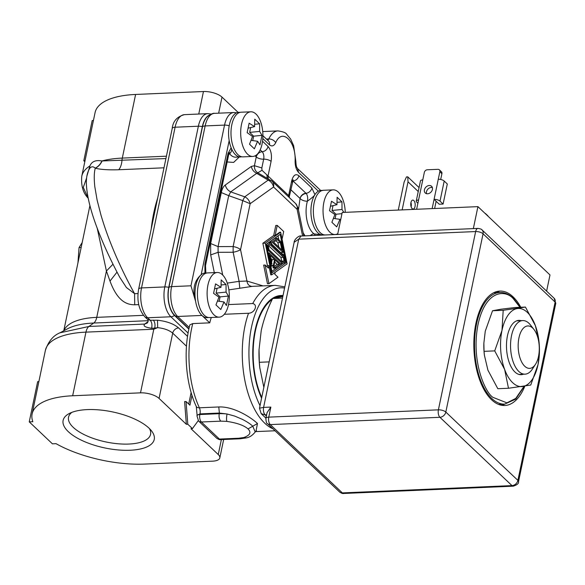 <?xml version="1.0" encoding="UTF-8"?>
<svg xmlns="http://www.w3.org/2000/svg" width="585" height="585" viewBox="0 0 585 585"><rect width="100%" height="100%" fill="white"/><g stroke="black" fill="none" stroke-linecap="round" stroke-linejoin="round"><path stroke-width="0.88" d="M163.997 167.807L118.675 169.752C108.525 170.067 100.722 169.562 95.267 168.224C94.068 172.473 93.922 178.674 94.836 186.827L97.11 200.07L100.986 215.134C105 228.691 109.271 240.208 115.208 254.204C121.314 268.339 127.771 281.502 134.587 293.685L138.016 293.538M138.733 304.617L134.711 304.792C127.267 304.741 117.717 301.977 110.009 281.078L106.426 271.016L97.19 228.099M130.126 450.245A46.544 18.427 11.8 0 1 75.721 437.156A46.544 18.427 11.8 0 1 69.206 413.558A46.544 18.427 11.8 0 1 87.245 409.602A46.544 18.427 11.8 0 1 151.413 430.735A46.544 18.427 11.8 0 1 130.126 450.245M71.904 412.352A41.901 16.592 -168.2 0 0 68.54 417.185A41.901 16.592 -168.2 0 0 86.909 435.905A41.901 16.592 -168.2 0 0 128.861 444.052A41.901 16.592 -168.2 0 0 150.572 434.326A41.901 16.592 -168.2 0 0 149.431 428.549M208.882 115.369A21.089 10.464 87.5 0 0 202.337 126.623L168.765 287.323A21.089 10.464 87.5 0 0 174.52 315.49L188.875 329.099M147.654 319.476L150.243 320.251L157.526 320.222L157.65 327.651L153.804 329.216L154.718 328.119L151.639 328.251C145.16 327.351 142.857 325.955 144.729 324.061L147.281 323.03M148.085 321.633L145.431 323.527A5.587 4.614 -125.5 0 0 147.362 322.957M147.193 323.103C148.246 321.662 148.4 320.456 147.661 319.483L144.831 316.799A5.587 4.314 133.5 0 0 147.625 317.765L150.243 320.251C151.859 322.24 152.327 324.909 151.639 328.251M238.11 112.379L222.007 97.11A13.967 5.528 -168.2 0 0 203.456 91.531L135.603 94.456A78.222 30.976 -168.2 0 0 95.07 112.612L81.776 176.246A78.222 30.976 11.8 0 1 89.907 165.943C91.713 161.482 95.721 159.829 101.929 160.963L165.928 158.572M93.424 120.495L92.196 120.547L83.809 160.721L84.818 161.679M145.431 323.527L144.729 324.061L88.942 326.459A11.173 5.543 -92.5 0 0 85.951 332.134L153.804 329.216L140.51 392.849A13.967 5.528 11.8 0 1 159.061 398.429L186.344 424.286L184.611 401.588L186.059 401.529L187.792 424.227L192.428 428.615L198.235 420.652M188.721 404.045L191.134 392.506M192.428 428.615L190.973 428.681L218.256 454.545A13.967 5.528 11.8 0 1 219.814 457.916A13.967 5.528 11.8 0 1 212.574 461.163L144.722 464.08A78.222 30.976 -168.2 0 1 56.014 443.664L52.416 443.825L29.25 421.865L32.848 421.712A78.222 30.976 -168.2 0 1 32.117 413.931A78.222 30.976 -168.2 0 1 72.657 395.767L140.51 392.849M191.982 395.314L189.92 405.186L186.059 401.529M134.711 304.792L134.587 293.685L126.426 287.535L119.779 277.334M102.119 160.963C100.54 164.356 98.251 166.776 95.267 168.224L95.179 168.151C93.125 166.213 91.245 166.367 89.534 168.626L89.205 169.189C87.106 173.101 86.163 178.125 86.375 184.253C87.063 197.299 91.348 213.686 99.238 233.422C104.781 247.462 111.64 262.124 119.808 277.385M153.321 320.119C154.915 322.123 155.383 324.792 154.718 328.119L157.65 327.651C164.224 328.375 169.24 330.203 172.699 333.143A5.587 4.314 133.5 0 1 178.593 327.914L187.544 336.397M63.911 330.708A64.255 25.44 11.8 0 1 96.744 317.355L106.426 271.016L112.993 264.201M117.022 272.113L110.009 281.078M118.675 169.752A13.967 6.932 87.5 0 0 121.965 160.465A11.173 5.543 -92.5 0 1 122.309 158.089A78.222 30.976 11.8 0 0 101.929 160.963C100.364 164.312 98.119 166.703 95.179 168.151M89.534 168.626L89.907 165.943L86.894 176.056M88.181 198.213L83.275 187.383L86.602 178.037M85.03 160.67L83.809 160.721M187.792 424.227L186.344 424.286M81.161 247.47L79.055 247.557L77.959 262.804M79.055 247.557L82.2 242.526M38.866 381.639L37.645 381.691L29.25 421.865M322.861 190.52L321.077 190.388A22.347 11.086 87.5 0 0 318.372 191.193A22.347 11.086 -92.5 0 0 314.927 194.651C314.174 195.997 311.651 198.183 307.366 201.203A22.347 11.086 87.5 0 0 306.898 203.163A22.347 11.086 87.5 0 0 314.043 233.883L323.191 235.075M240.033 112.371L238.717 112.313A22.347 11.086 87.5 0 0 228.567 132.502A22.347 11.086 87.5 0 0 229.181 140.612A22.347 11.086 -92.5 0 0 231.133 147.778C232.077 149.797 231.572 151.822 229.627 153.862A22.347 11.086 87.5 0 0 235.792 157.182L241.941 156.802M260.018 405.661A69.951 34.698 -92.5 0 1 251.499 327.154A69.951 34.698 -92.5 0 1 284.581 288.076M228.516 304.58A22.347 11.086 -92.5 0 1 219.185 317.15A22.347 11.086 -92.5 0 1 207.931 285.063A22.347 11.086 -92.5 0 1 217.262 272.493A22.347 11.086 -92.5 0 1 228.516 304.58L252.749 303.542C258.263 304.77 254.607 313.18 248.53 313.246L224.296 314.284M262.533 141.27L268.04 146.484C271.038 150.045 272.054 155.018 271.089 161.409A5.587 2.216 -168.2 0 0 263.667 159.178L261.839 167.939L261.992 170.272L288.624 195.522L291.674 180.926C293.253 175.112 295.674 173.394 298.92 175.763L311.856 188.019A5.587 4.314 133.5 0 1 305.962 193.255A5.587 4.314 -46.5 0 0 300.061 198.483A5.587 4.073 140 0 1 306.211 193.518A5.587 2.771 -92.5 0 1 307.366 201.203A5.587 2.632 15.3 0 1 300.061 198.483L290.76 189.657M229.181 140.612L201.16 274.738A22.347 11.086 87.5 0 0 195.609 301.312C192.209 289.787 194.059 280.924 201.16 274.738A22.347 11.086 -92.5 0 1 204.962 273.027L204.889 264.259L228.026 153.526L231.133 147.778A22.347 11.086 87.5 0 0 240.64 156.97M192.765 323.578A72.635 36.029 87.5 0 0 191.617 328.507A72.635 36.029 87.5 0 0 199.39 407.796A5.587 3.1 155.1 0 1 196.297 406.487C185.737 384.213 183.105 350.144 189.884 324.829L192.765 323.578L209.73 322.847L201.913 315.432A22.347 11.086 87.5 0 0 207.068 317.67L208.37 317.501M196.297 406.487L197.094 415.196L199.99 413.895A5.587 2.771 87.5 0 0 199.39 407.796L218.775 406.963C233.81 406.246 251.382 417.639 257.48 423.525L256.003 431.05M261.575 398.202A62.259 30.888 -92.5 0 1 255.038 330.51A62.259 30.888 -92.5 0 1 260.756 313.041A62.259 30.888 -92.5 0 1 283.023 295.535M263.009 309.918A57.264 28.409 87.5 0 0 259.857 314.993M168.919 287.469A20.753 10.296 87.5 0 0 173.46 313.955L174.878 315.505A5.587 4.314 133.5 0 0 177.672 316.478A22.347 11.086 -92.5 0 1 171.58 286.628A5.587 2.216 -168.2 0 0 168.919 287.469L202.49 126.77A20.753 10.296 87.5 0 1 205.554 118.901C206.549 116.042 213.562 112.583 214.483 113.358A22.347 11.086 -92.5 0 0 205.152 125.929A5.587 2.216 -168.2 0 0 202.49 126.77M189.24 327.439L177.672 316.478L201.913 315.432A22.347 11.086 -92.5 0 1 195.609 301.312L190.966 285.794L171.58 286.628L205.152 125.929L224.538 125.095A22.347 11.086 -92.5 0 1 233.868 112.525L214.483 113.358M211.273 317.494A72.635 36.029 87.5 0 0 209.73 322.847M266.424 139.054L268.771 138.952A5.587 3.525 -154.8 0 1 275.696 142.718C281.977 127.684 296.149 141.124 295.111 161.116A5.587 0.643 -178.6 0 1 295.849 161.46L293.648 145.709L290.657 139.054L286.57 134.111C285.772 132.707 282.899 131.64 277.955 130.908L262.731 131.566M205.138 273.019L204.962 273.027A22.347 11.086 87.5 0 1 205.145 273.019L206.461 273.078M216.604 438.099C218.519 439.437 219.88 439.949 220.684 439.627A5.587 2.771 -92.5 0 1 219.397 439.064L201.379 421.99A5.587 4.314 133.5 0 1 198.586 421.024L216.604 438.099A5.587 4.314 -46.5 0 0 219.397 439.064L238.782 438.231L243.843 437.522L246.336 437.894C249.612 437.302 252.566 435.335 255.206 431.986L252.757 426.216C250.592 424.088 247.082 421.778 242.219 419.277L234.68 416.074L227.031 413.99L219.375 413.061L218.775 406.963M227.287 283.111L239.097 281.341L246.958 281.041C247.455 284.412 249.188 286.197 252.15 286.401L228.881 289.875M243.843 437.522C250.087 435.269 251.484 432.395 248.04 428.907C243.974 425.39 236.903 422.882 226.826 421.39L221.196 421.141L201.379 421.99A5.587 2.771 -92.5 0 1 199.858 414.524A5.587 2.216 -168.2 0 0 196.962 415.825L198.586 421.024M288.522 196.823L288.624 195.522L289.399 196.165L293.202 179.895L291.739 180.436M303.776 235.909L298.065 207.953A8.38 2.23 168.5 0 1 297.121 209.313L273.575 186.995L250.146 203.704L242.731 200.611L244.735 196.823L230.709 191.873L228.713 195.661L221.305 192.575C222.095 188.904 223.426 186.374 225.298 184.992C226.066 188.143 227.865 190.432 230.709 191.873L256.698 173.35C253.846 171.917 252.047 169.621 251.287 166.469L254.416 165.709C254.27 168.853 255.404 171.222 257.81 172.816L256.698 173.35L268.171 180.114L271.009 180.458A8.38 6.479 133.5 0 1 272.076 181.226A8.38 6.479 133.5 0 1 273.575 186.995C272.822 183.844 271.016 181.547 268.171 180.114L244.735 196.823A8.38 6.925 54.5 0 1 250.146 203.704L240.545 249.641L246.958 281.041L263.001 285.889M239.791 288.317L239.097 281.341L233.152 252.252A8.38 2.23 168.5 0 0 240.545 249.641A8.38 3.32 -168.2 0 0 233.137 246.556L242.731 200.611L228.713 195.661L218.066 246.614L218.081 252.31L210.688 254.921L210.658 243.521L221.305 192.575M266.826 174.754L267.243 178.235M289.261 197.525L289.312 196.077M265.115 265.027L268.924 283.681L267.469 283.747L263.659 265.093L265.115 265.027L268.332 268.076L268.859 265.531L270.767 274.855L271.74 274.811L265.268 243.155L262.848 243.265L273.685 235.536L275.791 225.452L277.246 225.393L283.681 231.492L282.072 239.206M267.126 266.935L267.411 265.59L262.848 243.265M222.724 275.038L218.081 252.31L233.152 252.252L233.137 246.556L218.066 246.614L210.658 243.521M302.569 235.96L297.121 209.313A8.38 6.479 -46.5 0 0 295.615 203.543L272.076 181.226L257.81 172.816L261.992 170.272M273.685 235.536L275.14 235.47L277.246 225.393M275.14 235.47L279.667 232.245L280.639 232.201L265.268 243.155M267.411 265.59L268.859 265.531M268.924 283.681L277.985 277.224L274.767 274.175L275.14 272.391M280.639 232.201L287.111 263.857L271.74 274.811M280.193 234.336L286.014 262.826L272.179 272.683L266.358 244.194L280.193 234.336M271.893 271.264L283.593 262.928L286.014 262.826M278.058 235.85L278.87 239.806M281.465 252.53L281.758 253.963M272.895 267.382L275.323 267.272L276.135 268.054L273.714 268.157L272.895 267.382L277.151 264.347L274.745 262.065M270.928 265.517L273.356 265.414L273.934 265.963L271.513 266.065L270.928 265.517L271.221 264.127M271.601 262.307L272.164 259.616L270.789 258.307M266.394 244.362L268.471 242.877L270.892 242.775L271.711 243.55L270.899 244.135L283.001 255.601L282.657 253.927L281.29 253.985M270.292 242.797L269.561 242.102L274.811 238.358L277.231 238.256L280.807 241.642L283.016 252.464L271.981 242L277.231 238.256M283.016 252.464L280.595 252.566L271.352 243.806M276.135 268.054L281.209 264.435L269.012 252.874L268.142 252.91M270.277 263.36L271.147 263.323L269.012 252.874M270.438 264.164L271.966 264.098L271.147 263.323M271.966 264.098L270.175 255.331L274.584 259.513L272.164 259.616M273.356 265.414L274.584 259.513M273.934 265.963L275.169 260.062L279.579 264.237L277.151 264.347M275.323 267.272L279.579 264.237M280.478 263.74L282.299 263.659L284.924 261.787L283.476 254.702L282.657 253.927M266.577 245.269L267.455 245.225L270.892 242.775M267.689 250.672L268.559 250.636L267.455 245.225M282.299 263.659L268.559 250.636M269.561 242.102L271.981 242M270.08 244.713L283.345 257.283L284.105 261.012L282.292 262.307L269.034 249.736L268.274 246.007L270.08 244.713M277.239 239.616L280.332 242.548L281.853 250.007L273.612 242.197L277.239 239.616M283.345 257.283L280.917 257.385L281.685 261.115L284.105 261.012M268.639 245.744L280.917 257.385M281.685 261.115L281.319 261.378M280.332 242.548L277.912 242.651L275.791 240.647M278.826 247.133L277.912 242.651M282.884 296.222L281.078 296.295A61.462 30.486 87.5 0 0 274.438 298.094M272.222 299.41A61.462 30.486 87.5 0 0 264.149 308.054A61.462 30.486 87.5 0 0 261.744 397.42M282.489 298.087L272.654 298.511C267.433 309.041 263.623 319.739 261.224 330.613L259.016 349.881A61.462 30.486 87.5 0 0 259.777 367.607L263.842 387.343M535.487 364.309L532.416 369.033A26.815 13.301 -92.5 0 1 525.03 374.159A26.815 13.301 -92.5 0 1 518.844 371.475A26.815 13.301 -92.5 0 1 510.69 341.64A26.815 13.301 -92.5 0 1 522.727 320.573A26.815 13.301 -92.5 0 1 528.913 323.264A26.815 13.301 -92.5 0 1 530.522 325.048L533.988 329.494A21.228 10.53 -92.5 0 1 535.487 364.309A21.228 10.53 -92.5 0 1 524.738 366.239A21.228 10.53 -92.5 0 1 518.946 337.889A21.228 10.53 -92.5 0 1 532.708 328.075A21.228 10.53 -92.5 0 1 533.988 329.494M272.654 298.511L282.811 296.573M259.031 349.377L259.323 362.298L269.166 361.874M259.323 362.298L259.879 368.491M262.087 143.881A22.347 11.086 -92.5 0 1 252.757 156.451A22.347 11.086 -92.5 0 1 241.503 124.364A22.347 11.086 -92.5 0 1 250.833 111.793A22.347 11.086 -92.5 0 1 262.087 143.881M252.757 156.451L243.06 156.868A22.347 11.086 -92.5 0 1 231.806 124.78A22.347 11.086 -92.5 0 1 241.144 112.21L250.833 111.793M254.373 148.824L249.524 144.224L252.53 136.473L247.155 132.656L249.137 123.186L254.592 126.616L254.753 119.186L259.608 123.786L259.645 131.406L261.97 135.347L259.989 144.817L257.583 141.263L254.373 148.824M254.782 124.261L259.608 123.786M252.735 140.583L253.656 136.173L261.97 135.347M253.656 136.173L249.663 132.393L250.672 127.559M249.663 132.393L259.645 131.406M257.583 141.263L251.177 140.363M254.592 126.616L248.34 128.122M337.779 233.737A22.347 11.086 -92.5 0 1 335.117 234.519A22.347 11.086 -92.5 0 1 323.856 202.432A22.347 11.086 -92.5 0 1 333.194 189.862A22.347 11.086 -92.5 0 1 345.252 212.34M335.117 234.519L325.421 234.936A22.347 11.086 -92.5 0 1 314.167 202.849A22.347 11.086 -92.5 0 1 323.498 190.279L333.194 189.862M340.616 220.157L339.943 219.331L336.733 226.892L331.878 222.293L334.891 214.541L329.516 210.724L331.498 201.255L336.953 204.684L337.114 197.255L341.962 201.854L342.006 209.474L343.878 212.406M337.143 202.337L341.962 201.854M335.095 218.651L336.017 214.249L341.976 213.657M336.017 214.249L332.024 210.461L333.033 205.627M332.024 210.461L342.006 209.474M339.943 219.331L333.538 218.432M336.953 204.684L330.7 206.191M219.185 317.15L209.488 317.567A22.347 11.086 -92.5 0 1 198.235 285.48A22.347 11.086 -92.5 0 1 207.565 272.91L217.262 272.493M220.801 309.523L215.953 304.924L218.958 297.173L213.583 293.356L215.565 283.886L221.02 287.315L221.181 279.886L226.037 284.486L226.073 292.105L228.399 296.054L226.417 305.524L224.011 301.962L220.801 309.523M221.21 284.968L226.037 284.486M219.163 301.282L220.084 296.88L228.399 296.054M220.084 296.88L216.092 293.092L217.101 288.259M216.092 293.092L226.073 292.105M224.011 301.962L217.605 301.063M221.02 287.315L214.768 288.822M524.84 386.188A57.264 28.409 -92.5 0 1 504.767 405.507A57.264 28.409 -92.5 0 1 475.927 323.286A57.264 28.409 -92.5 0 1 499.846 291.081A57.264 28.409 -92.5 0 1 520.804 307.271M499.839 292.478A57.264 28.409 87.5 0 0 496.716 291.571M411.131 206.819A4.468 2.216 87.5 0 0 411.16 206.695A4.468 2.216 87.5 0 0 410.941 202.498M410.919 202.622A4.468 2.216 -92.5 0 1 412.783 200.107A4.468 2.216 -92.5 0 1 415.036 206.527A4.468 2.216 -92.5 0 1 413.164 209.042A4.468 2.216 -92.5 0 1 410.919 202.622M427.555 193.789A4.607 3.561 133.5 0 1 425.244 192.984A4.607 3.561 133.5 0 1 424.929 188.436A4.607 3.561 133.5 0 1 429.28 185.496A4.607 3.561 133.5 0 1 431.591 186.293A4.607 3.561 133.5 0 1 431.905 190.849A4.607 3.561 133.5 0 1 427.555 193.789M426.538 193.686A4.607 3.561 133.5 0 1 431.342 187.449A4.607 3.561 133.5 0 1 432.359 187.551M434.633 208.501L436.132 201.306L439.225 204.231L443.101 204.063L447.298 183.975L444.205 181.05A4.468 1.77 -168.2 0 0 438.275 179.266L439.847 171.734A2.793 2.157 -46.5 0 0 439.342 169.811A2.793 2.157 -46.5 0 0 437.946 169.328L427.284 169.782A2.793 2.157 -46.5 0 0 424.337 172.399L422.765 179.931A4.468 1.77 -168.2 0 0 420.447 180.97L416.249 201.057A4.468 1.77 11.8 0 1 418.567 200.019L416.63 209.276M436.132 201.306L434.077 199.353A4.468 1.77 11.8 0 1 440.008 201.138L443.101 204.063M416.249 201.057A4.468 1.77 11.8 0 0 416.747 202.139L417.895 203.229M419.065 187.573L407.767 176.86L406.487 176.911L404.14 181.993L398.275 210.066M488.161 216.333A2.793 2.157 -46.5 0 0 487.729 215.675L485.667 213.722A2.793 2.157 -46.5 0 0 484.987 213.328M486.098 214.381A2.793 2.157 -46.5 0 0 485.667 213.722M432.139 208.604L438.275 179.266M440.695 179.485L441.902 173.686A2.793 2.157 -46.5 0 0 441.404 171.763L439.342 169.811M418.238 191.522L408.016 181.825L407.767 176.86M408.016 181.825L402.151 209.898M501.608 405.295A57.264 28.409 87.5 0 0 504.643 404.118M337.625 234.453L342.218 212.472L477.93 206.637L549.995 274.95L546.609 291.133M477.93 206.637L473.338 228.611M261.21 413.683L265.115 414.86C263.63 413.068 263.126 410.582 263.594 407.401L259.491 408.191L261.202 413.683L265.926 418.151M270.862 407.087L268.764 417.134L438.399 409.836A5.587 2.216 11.8 0 1 445.821 412.067A5.587 4.314 -46.5 0 1 439.92 417.295L270.285 424.593L342.349 492.906L511.985 485.608A5.587 4.314 -46.5 0 0 517.886 480.38A5.587 2.216 11.8 0 1 518.507 481.733C518.932 483.371 517.191 484.855 513.279 486.172A5.587 2.771 -92.5 0 1 511.985 485.608L439.92 417.295A5.587 2.771 -92.5 0 1 438.399 409.836L475.642 231.558A5.587 2.771 -92.5 0 1 477.974 228.413C480.49 228.801 481.85 229.305 482.062 229.942A5.587 4.314 133.5 0 1 483.064 233.788A5.587 2.216 -168.2 0 0 475.642 231.558L298.738 239.163L294.153 242.27C293.977 239.74 299.111 235.111 301.07 236.026L298.738 239.17L263.594 407.401L270.862 407.087L267.082 412.615L265.868 418.429A5.587 2.216 11.8 0 1 268.764 417.134A5.587 2.771 87.5 0 0 270.285 424.593A5.587 4.314 133.5 0 1 267.491 423.628L339.556 491.941A5.587 4.314 -46.5 0 0 342.349 492.906A5.587 2.771 87.5 0 0 343.644 493.469C342.832 493.791 341.472 493.279 339.556 491.941M259.491 408.191L294.145 242.307M521.023 320.646A27.173 13.484 87.5 0 0 511.348 325.582A27.173 13.484 87.5 0 0 507.48 335.666A27.173 13.484 87.5 0 0 513.264 370.151A27.173 13.484 87.5 0 0 523.334 374.232M538.939 341.07L535.37 325.633L525.447 307.074L503.195 310.291L501.981 330.459L494.713 350.883L504.636 369.442L508.489 388.257L530.749 385.04L538.017 364.616A39.107 19.4 -92.5 0 1 522.646 386.517A39.107 19.4 -92.5 0 1 504.636 369.442A39.107 19.4 -92.5 0 1 501.981 330.459A39.107 19.4 -92.5 0 1 517.352 308.551A39.107 19.4 -92.5 0 1 535.37 325.633A39.107 19.4 -92.5 0 1 538.939 341.07A39.107 19.4 -92.5 0 1 539.421 352.353A39.107 19.4 -92.5 0 1 538.017 364.616L539.421 352.353M508.489 388.257L497.828 388.718L487.912 370.159L484.409 355.278L484.051 351.344L494.713 350.883M503.195 310.291L492.533 310.752L500.628 309.268L514.793 307.534L525.447 307.074M492.533 310.752L485.265 331.176L483.868 343.117L484.051 351.344M483.868 343.117L483.853 343.439A39.107 19.4 87.5 0 0 484.343 354.722L484.409 355.278M555.128 302.101L555.128 302.101A5.587 4.314 -46.5 0 0 554.127 298.255L555.75 303.454A5.587 2.216 -168.2 0 0 555.128 302.101L483.064 233.788L445.821 412.067L517.886 480.38L555.128 302.101M143.486 315.344L96.744 317.355A11.173 5.543 -92.5 0 1 93.754 323.03A67.524 26.742 -168.2 0 0 67.582 328.77L59.904 332.828L88.942 326.459L93.754 323.03L148.151 320.69M151.222 228.947A100.569 49.886 -92.5 0 1 153.767 212.867A100.569 49.886 -92.5 0 1 157.672 198.074M174.52 315.49A6.706 5.177 133.5 0 1 170.893 316.77L188.092 333.07M168.765 287.323A6.706 2.654 -168.2 0 0 164.794 286.921A22.347 11.086 87.5 0 0 170.893 316.77L147.625 317.765A22.347 11.086 87.5 0 1 141.526 287.922L164.794 286.921L198.366 126.221L175.098 127.216L141.526 287.922A5.587 2.216 11.8 0 0 138.63 289.217L172.202 128.517C172.97 121.256 177.05 116.634 184.436 114.653A22.347 11.086 87.5 0 0 175.098 127.216A5.587 2.216 -168.2 0 0 172.202 128.517M202.337 126.623A6.706 2.654 -168.2 0 0 198.366 126.221A22.347 11.086 87.5 0 1 207.697 113.651L184.436 114.653M157.526 320.222C166.71 321.245 173.73 323.812 178.593 327.914M186.476 346.203L172.699 333.143L159.061 398.429M166.425 156.188L122.309 158.089L135.603 94.456M222.007 97.11L218.651 113.176M203.456 91.531L198.754 114.031M221.379 439.598L218.256 454.545M32.117 413.931L45.411 350.291A78.222 30.976 -168.2 0 1 85.951 332.134L72.657 395.767M311.856 188.019L314.927 194.651A22.347 11.086 87.5 0 0 311.739 202.958A22.347 11.086 87.5 0 0 321.699 234.943A22.347 11.086 87.5 0 0 323 235.038A22.347 11.086 87.5 0 0 323.176 235.031M272.983 428.834A72.635 36.029 -92.5 0 1 264.53 422.999A72.635 36.029 -92.5 0 1 244.932 326.211A72.635 36.029 -92.5 0 1 248.53 313.246M284.836 286.855L275.272 285.363A72.635 36.029 87.5 0 0 252.749 303.542M298.92 175.763C297.999 178.82 296.032 180.568 293.026 180.992L305.962 193.255A5.587 2.771 -92.5 0 1 306.211 193.518M190.966 285.794L224.538 125.095A5.587 2.216 -168.2 0 1 229.203 125.819M267.725 140.283A5.587 2.771 -92.5 0 0 268.771 138.952A27.934 13.857 -92.5 0 1 277.955 130.908M262.811 138.528L269.444 144.809A5.587 4.314 133.5 0 0 268.442 140.963L262.914 135.72M320.617 190.425L297.56 168.568L298.562 172.414L318.372 191.193M248.04 428.907L257.48 423.525M220.764 421.156C219.265 419.372 218.761 416.886 219.243 413.69L219.375 413.061L199.99 413.895L199.858 414.524L219.243 413.69A25.14 9.96 11.8 0 1 227.031 413.99C226.453 417.171 226.38 419.635 226.826 421.39M271.089 161.409L268.04 176.005L268.259 178.732M298.562 172.414C296.281 169.95 295.125 166.184 295.111 161.116M275.696 142.718C273.919 146.082 271.835 146.776 269.444 144.809M275.272 285.363L253.459 286.299A72.635 36.029 87.5 0 0 252.15 286.401M305.026 235.857L303.14 232.801M298.467 209.913L300.061 198.483M310.328 235.623A5.587 4.519 125.8 0 1 314.043 233.883A5.587 2.771 -92.5 0 1 315.213 235.419M239.25 157.029L233.642 162.411L227.163 161.972M229.093 153.358A5.587 2.771 -92.5 0 1 229.627 153.862A5.587 4.073 -40 0 0 228.881 153.95M228.026 153.526A5.587 2.216 11.8 0 1 228.647 154.879L229.554 152.495L228.084 153.036M205.876 273.195L205.511 265.612A5.587 2.216 -168.2 0 0 204.889 264.259M268.04 146.484A5.587 4.314 133.5 0 1 262.146 151.712A5.587 2.771 -92.5 0 1 263.667 159.178A5.587 2.216 -168.2 0 1 256.245 156.948L255.082 155.844M260.179 149.855L262.146 151.712C259.14 152.144 257.173 153.884 256.245 156.948L254.416 165.709L261.839 167.939M291.674 180.926L292.295 182.279M292.741 180.758A5.587 2.771 -92.5 0 1 293.026 180.992L292.646 181.028M214.307 272.625L210.688 254.921M225.298 184.992L251.287 166.469M238.782 438.231A5.587 2.771 87.5 0 0 240.069 438.794L246.336 437.894M440.008 201.138L444.205 181.05M439.847 171.734L441.902 173.686M422.765 179.931L418.567 200.019M266.628 414.802L265.115 414.86L266.365 416.045M498.478 404.381L504.709 404.118A55.867 27.714 -92.5 0 1 491.817 398.517A55.867 27.714 -92.5 0 1 491.656 398.363A55.867 27.714 -92.5 0 1 474.844 336.192A55.867 27.714 -92.5 0 1 499.912 292.478C504.694 292.325 509.228 294.306 513.52 298.423L520.277 307.293M524.043 386.312L515.751 398.422L506.895 402.846L492.841 397.317C485.053 392.184 470.779 360.748 478.091 324.192C486.062 288.273 506.581 290.072 513.557 299.037L519.977 307.308M89.914 205.576L63.758 330.788M211.185 114.082L207.697 113.651M138.63 289.217C136.693 300.485 138.755 309.684 144.831 316.799M219.814 457.916L223.66 439.496M88.057 198.059C83.041 192.882 80.949 185.613 81.776 176.246M45.411 350.291C48.416 341.377 53.242 335.556 59.904 332.821M275.03 430.772L255.462 431.613M188.933 328.828L174.878 315.505M324.302 234.87L322.986 235.046M236.654 112.803L233.868 112.525M255.206 431.986L256.449 430.75M197.094 415.196L196.962 415.825M228.647 154.879L205.511 265.612M295.849 161.46C296.229 168.18 297.063 167.273 297.56 168.568M220.684 439.627L240.069 438.794M298.065 207.953L295.615 203.543M289.312 197.569L289.399 196.165M261.853 311.593L264.149 308.054M522.727 320.573L516.672 320.836M525.03 374.159L518.975 374.422M513.279 486.172L343.644 493.469M555.75 303.454L518.507 481.733M482.062 229.942L554.127 298.255M265.868 418.429C266.116 422.034 266.658 423.767 267.491 423.628M301.07 236.026L477.974 228.413M499.912 292.478L493.681 292.741M504.709 404.118L515.685 399.153L524.328 386.268"/></g></svg>
